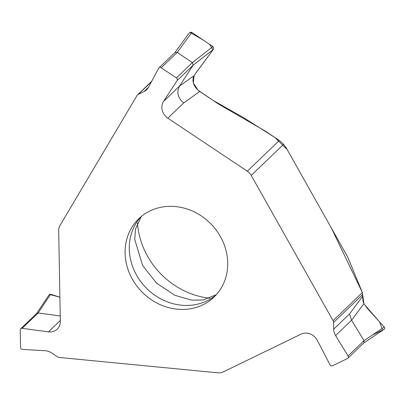 <?xml version="1.0" encoding="UTF-8"?>
<svg xmlns="http://www.w3.org/2000/svg" width="405" height="405" viewBox="0 0 405 405"><rect width="100%" height="100%" fill="white"/><g stroke="black" fill="none" stroke-linecap="round" stroke-linejoin="round"><path stroke-width="0.61" d="M348.047 355.99L364.034 340.64L351.575 320.213L335.588 335.563L348.047 355.99A1.974 1.762 46.2 0 1 347.444 358.536L332.571 365.761A1.974 1.762 46.2 0 1 329.974 364.763L317.312 340.352A12.342 11.006 46.2 0 0 301.082 334.13L223.226 371.932A11.107 9.902 46.2 0 1 218.001 372.833L59.165 357.458A3.701 3.301 46.2 0 1 57.404 356.82L51.546 352.907A12.342 11.006 46.2 0 0 45.244 350.745L22.528 349.414A1.974 1.762 46.2 0 1 20.559 347.363L20.25 330.004A1.974 1.762 46.2 0 1 22.153 328.328L48.413 331.867A12.342 11.006 46.2 0 0 57.196 329.159A12.342 11.006 46.2 0 0 60.315 321.388L58.705 230.546A11.107 9.902 46.2 0 1 60.021 225.433L137.006 95.545A3.701 3.301 46.2 0 1 137.503 94.917A3.701 3.301 46.2 0 1 138.267 94.385L144.008 91.601L148.407 87.374A12.342 11.006 46.2 0 1 146.544 89.834A12.342 11.006 46.2 0 1 144.008 91.601M60.218 315.956L38.141 312.974L36.744 313.455M220.401 236.535A54.295 48.423 -133.8 0 0 138.809 218.725A54.295 48.423 -133.8 0 0 132.425 279.253A54.295 48.423 -133.8 0 0 214.017 297.062A54.295 48.423 -133.8 0 0 220.401 236.535M363.822 342.908L364.039 340.64L384.259 327.068L367.016 308.043L363.923 303.628L362.364 292.557L347.819 257.291A2.47 1.073 -115.9 0 0 347.52 256.674L286.3 148.027L283.611 144.312L279.323 140.464L265.346 131.134L218.958 104.318L199.731 91.484L183.693 102.951L167.842 118.169L247.308 171.204A11.107 9.902 46.2 0 1 251.216 175.416L333.067 320.684A3.701 3.301 46.2 0 1 333.568 322.476L333.69 329.174L349.535 313.961L362.571 296.369L362.688 294.521L333.568 322.476M167.842 118.169A12.342 11.006 46.2 0 1 163.519 101.463L177.112 80.59A1.974 1.762 46.2 0 0 176.418 77.917L161.236 67.787A1.974 1.762 46.2 0 0 158.664 68.278L148.407 87.374M176.418 77.917L192.405 62.567L177.223 52.432L161.236 67.787M183.693 102.951C177.79 97.99 176.393 92.375 179.506 86.113L193.099 65.235L177.112 80.59M189.044 33.271L190.234 32.268L191.656 32.365L212.914 46.535L192.41 62.567L193.104 65.235L213.283 49.45L196.769 71.796L194.086 75.684L193.185 77.765C192.36 83.015 194.542 87.586 199.731 91.484M174.945 52.559L177.223 52.432L191.833 32.466M351.575 320.213L349.535 313.961M335.588 335.563A12.342 11.006 46.2 0 1 333.69 329.174M49.177 294.688L50.63 294.243L59.884 297.214L49.445 294.4M137.477 222.76A76.029 67.802 -133.8 0 0 147.607 256.325A76.029 67.802 -133.8 0 0 209.932 298.227M212.914 46.535L213.713 47.856L213.283 49.45M384.259 327.068L384.75 328.273L384.173 329.285M351.601 320.249L363.923 303.628L363.108 301.588L362.571 296.369M372.463 334.986L382.583 330.07L379.647 321.98L364.449 304.555M362.389 292.618L331.295 227.883L287.15 149.536L274.772 137.427L244.25 118.068L212.888 100.268L197.979 90.133L193.347 82.919L194.086 75.684L179.506 86.113L163.519 101.463M194.8 74.596L213.065 49.749L209.506 44.261L203.067 39.963L189.96 32.385M48.413 331.867L60.299 320.456M38.141 312.979L22.153 328.328M140.97 216.786A54.295 48.423 -133.8 0 0 136.617 275.233A54.295 48.423 -133.8 0 0 216.047 294.982M247.308 171.204L279.323 140.464M283.611 144.312L251.216 175.416M362.364 292.557L333.067 320.684M151.429 81.744L138.267 94.385M50.63 294.243L38.136 312.974M20.746 328.764L36.739 313.409M158.963 67.888L174.955 52.534M151.652 81.329L137.503 94.917M347.854 358.253L363.842 342.903M49.121 294.769L36.602 313.536M141.32 216.498L135.493 229.088L134.728 239.401L142.646 265.604L156.573 283.141L174.682 295.255L191.636 300.135L203.224 299.999L216.351 294.643M189.175 33.068L174.854 52.635M384.142 329.305L363.741 343"/></g></svg>
